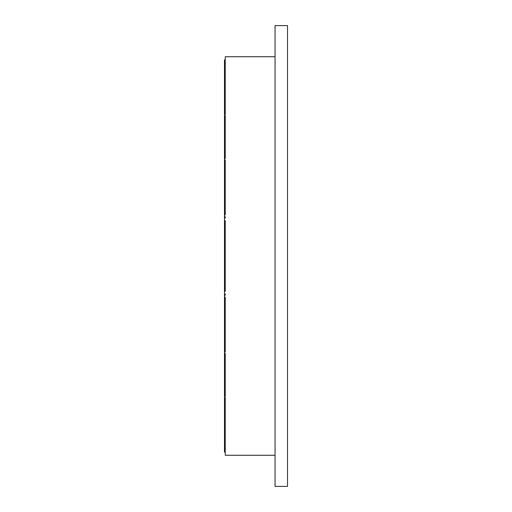 <?xml version="1.0" encoding="UTF-8"?>
<svg xmlns="http://www.w3.org/2000/svg" width="512" height="512" viewBox="0 0 512 512"><rect width="100%" height="100%" fill="white"/><g stroke="black" fill="none" stroke-linecap="round" stroke-linejoin="round"><path stroke-width="0.77" d="M225.242 451.354L224.493 451.354L224.493 450.989L225.242 450.989L225.242 430.592L224.493 430.592L224.493 429.837L225.242 429.837L225.242 397.427L224.493 397.427L224.493 396.371L225.242 396.371L225.242 353.402L224.493 353.402L224.493 352.038L225.242 352.038L225.242 297.056L224.493 297.056L224.493 295.302L225.242 295.302L225.242 293.92L224.493 293.92L224.493 256L225.242 256L225.242 291.046M224.493 291.322L225.242 291.322M275.053 455.264L225.242 455.264L225.242 452.109L224.493 452.109L224.493 451.622L225.242 451.622M275.053 256L275.053 486.4L287.507 486.4L287.507 25.6L275.053 25.6L275.053 256M224.493 256L224.493 59.891L225.242 59.891L225.242 56.736L275.053 56.736M224.493 450.989L224.493 430.592M224.493 429.837L224.493 397.427M224.493 396.371L224.493 353.402M224.493 352.038L224.493 297.056M224.493 295.302L224.493 293.92M224.493 372.243L225.242 372.243M224.493 333.498L225.242 333.498M224.493 294.746L225.242 294.746M224.493 218.08L225.242 218.08L225.242 216.698L224.493 216.698M224.493 217.254L225.242 217.254M225.242 220.954L224.493 220.678M224.493 410.989L225.242 410.989M224.493 449.741L225.242 449.741M225.242 220.678L225.242 256M224.493 159.962L225.242 159.962L225.242 214.944L224.493 214.944M224.493 178.502L225.242 178.502M224.493 115.629L225.242 115.629L225.242 158.598L224.493 158.598M224.493 139.757L225.242 139.757M225.242 60.378L224.493 60.378M224.493 61.011L225.242 61.011L225.242 81.408L224.493 81.408M224.493 62.259L225.242 62.259M224.493 82.163L225.242 82.163L225.242 114.573L224.493 114.573M224.493 101.011L225.242 101.011M224.493 60.646L225.242 60.646"/></g></svg>
